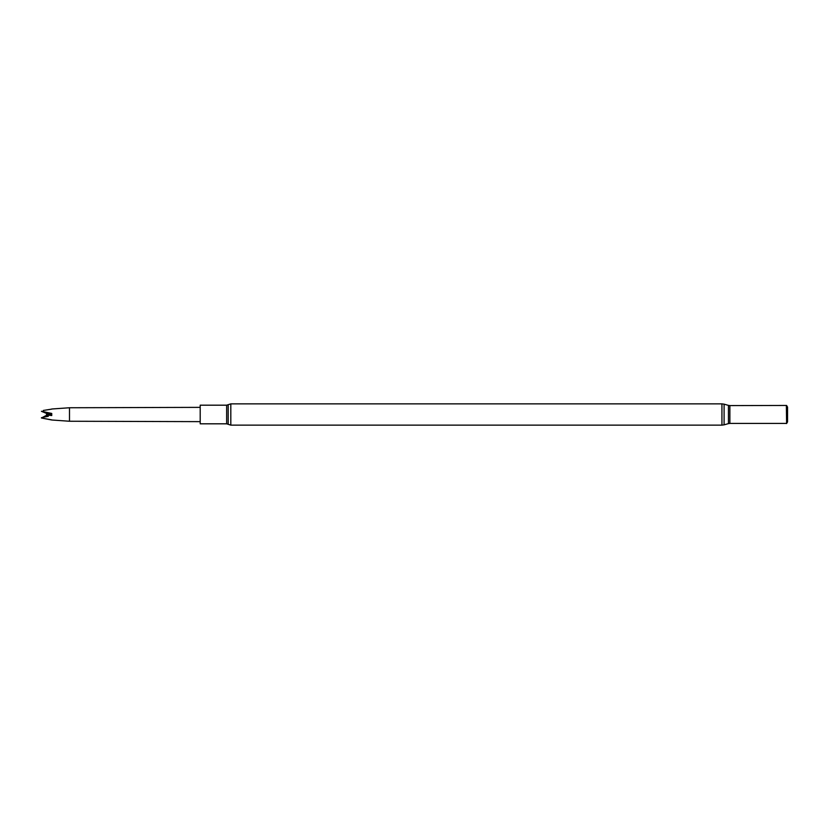 <?xml version="1.0" encoding="UTF-8"?>
<svg xmlns="http://www.w3.org/2000/svg" width="829" height="829" viewBox="0 0 829 829"><rect width="100%" height="100%" fill="white"/><g stroke="black" fill="none" stroke-linecap="round" stroke-linejoin="round"><path stroke-width="1.24" d="M786.369 405.588L786.597 423.546L786.597 405.454L729.872 405.588L729.872 423.412L786.369 423.412M786.597 405.454L787.55 407.101L787.55 421.899L786.597 423.546M226.649 405.184L200.193 405.184L200.193 423.816L226.649 423.816L226.649 405.184L228.182 404.697L228.182 424.303L226.649 423.816M47.025 413.951L46.476 414.5L47.066 413.961A198.432 20.746 0 0 0 51.74 413.453L51.73 414.5L51.74 413.453L41.45 411.257M47.066 413.961L48.217 413.785A198.432 20.746 -0 0 0 47.201 413.681L41.45 411.329M48.217 415.215A198.432 20.746 0 0 1 47.201 415.319L41.45 417.992L46.984 415.07L48.217 415.215L43.274 417.277L48.31 416.293M51.74 419.888L41.45 417.992L51.73 419.992L69.491 421.246L69.491 407.754L200.193 407.36M43.274 410.469L51.74 409.111L43.274 410.469M47.066 415.039A198.432 20.746 -0 0 1 51.74 415.547L51.73 414.5L46.476 414.5L46.984 415.07M41.45 417.743L43.274 417.277M47.025 415.049L46.476 414.5M48.217 413.785L43.274 411.723M721.935 403.868L230.814 403.868L230.814 425.132L721.935 425.132L724.09 424.842L724.09 404.158L721.935 403.868L721.935 425.132M724.09 404.158L728.442 405.381L728.442 423.619L724.09 424.842M728.442 405.381L729.872 405.588M728.442 423.619L729.872 423.412M230.814 403.868L228.182 404.697M230.814 425.132L228.182 424.303M69.491 421.246L200.193 421.64M51.73 409.008L69.491 407.754"/></g></svg>
